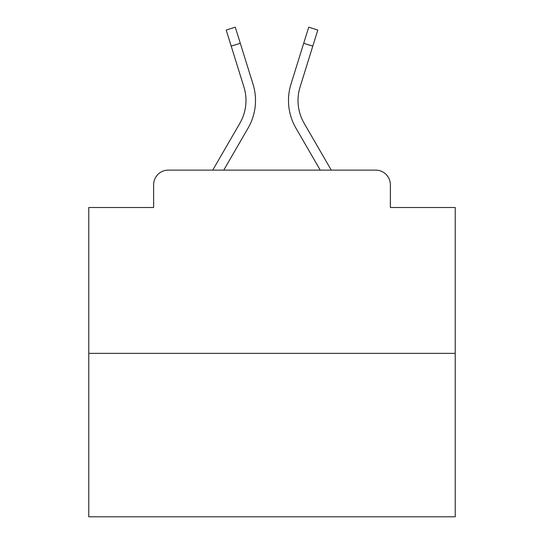 <?xml version="1.0" encoding="UTF-8"?>
<svg xmlns="http://www.w3.org/2000/svg" width="544" height="544" viewBox="0 0 544 544"><rect width="100%" height="100%" fill="white"/><g stroke="black" fill="none" stroke-linecap="round" stroke-linejoin="round"><path stroke-width="0.82" d="M153.632 184.783L153.632 207.502L153.632 184.783A14.661 14.661 0 0 1 168.293 170.122L212.738 170.122L239.863 123.264A45.444 45.444 0 0 0 243.923 86.986L226.188 30.036L235.287 27.2L253.021 84.15A54.971 54.971 0 0 1 248.112 128.037L223.747 170.122M455.233 353.355L88.767 353.355L88.767 516.8L455.233 516.8L455.233 207.502L390.368 207.502L390.368 184.783A14.661 14.661 0 0 0 375.707 170.122L168.293 170.122M88.767 353.355L88.767 207.502L153.632 207.502M304.137 123.264A45.444 45.444 0 0 1 300.077 86.986A45.444 45.444 0 0 0 304.137 123.264A45.444 45.444 0 0 1 300.077 86.986A45.444 45.444 0 0 0 304.137 123.264A45.444 45.444 0 0 1 300.077 86.986A45.444 45.444 0 0 0 304.137 123.264A45.444 45.444 0 0 1 300.077 86.986A45.444 45.444 0 0 0 304.137 123.264A45.444 45.444 0 0 1 300.077 86.986A45.444 45.444 0 0 0 304.137 123.264A45.444 45.444 0 0 1 300.077 86.986A45.444 45.444 0 0 0 304.137 123.264A45.444 45.444 0 0 1 300.077 86.986A45.444 45.444 0 0 0 304.137 123.264A45.444 45.444 0 0 1 300.077 86.986A45.444 45.444 0 0 0 304.137 123.264A45.444 45.444 0 0 1 300.077 86.986A45.444 45.444 0 0 0 304.137 123.264A45.444 45.444 0 0 1 300.077 86.986A45.444 45.444 0 0 0 304.137 123.264A45.444 45.444 0 0 1 300.077 86.986A45.444 45.444 0 0 0 304.137 123.264A45.444 45.444 0 0 1 300.077 86.986A45.444 45.444 0 0 0 304.137 123.264A45.444 45.444 0 0 1 300.077 86.986A45.444 45.444 0 0 0 304.137 123.264A45.444 45.444 0 0 1 300.077 86.986A45.444 45.444 0 0 0 304.137 123.264A45.444 45.444 0 0 1 300.077 86.986A45.444 45.444 0 0 0 304.137 123.264A45.444 45.444 0 0 1 300.077 86.986A45.444 45.444 0 0 0 304.137 123.264A45.444 45.444 0 0 1 300.077 86.986A45.444 45.444 0 0 0 304.137 123.264A45.444 45.444 0 0 1 300.077 86.986A45.444 45.444 0 0 0 304.137 123.264A45.444 45.444 0 0 1 300.077 86.986A45.444 45.444 0 0 0 304.137 123.264A45.444 45.444 0 0 1 300.077 86.986A45.444 45.444 0 0 0 304.137 123.264A45.444 45.444 0 0 1 300.077 86.986A45.444 45.444 0 0 0 304.137 123.264A45.444 45.444 0 0 1 300.077 86.986A45.444 45.444 0 0 0 304.137 123.264L331.262 170.122L375.707 170.122M390.368 207.502L390.368 184.783M290.979 84.15L308.713 27.2L317.812 30.036L312.793 46.131L303.702 43.296L290.979 84.15A54.971 54.971 0 0 0 295.888 128.037L320.253 170.122M231.207 46.131L240.298 43.296L253.021 84.15M239.863 123.264A45.444 45.444 0 0 0 243.923 86.986A45.444 45.444 0 0 1 239.863 123.264A45.444 45.444 0 0 0 243.923 86.986A45.444 45.444 0 0 1 239.863 123.264A45.444 45.444 0 0 0 243.923 86.986A45.444 45.444 0 0 1 239.863 123.264A45.444 45.444 0 0 0 243.923 86.986A45.444 45.444 0 0 1 239.863 123.264A45.444 45.444 0 0 0 243.923 86.986A45.444 45.444 0 0 1 239.863 123.264A45.444 45.444 0 0 0 243.923 86.986A45.444 45.444 0 0 1 239.863 123.264A45.444 45.444 0 0 0 243.923 86.986A45.444 45.444 0 0 1 239.863 123.264A45.444 45.444 0 0 0 243.923 86.986A45.444 45.444 0 0 1 239.863 123.264A45.444 45.444 0 0 0 243.923 86.986A45.444 45.444 0 0 1 239.863 123.264A45.444 45.444 0 0 0 243.923 86.986A45.444 45.444 0 0 1 239.863 123.264A45.444 45.444 0 0 0 243.923 86.986A45.444 45.444 0 0 1 239.863 123.264A45.444 45.444 0 0 0 243.923 86.986A45.444 45.444 0 0 1 239.863 123.264A45.444 45.444 0 0 0 243.923 86.986A45.444 45.444 0 0 1 239.863 123.264A45.444 45.444 0 0 0 243.923 86.986A45.444 45.444 0 0 1 239.863 123.264A45.444 45.444 0 0 0 243.923 86.986A45.444 45.444 0 0 1 239.863 123.264A45.444 45.444 0 0 0 243.923 86.986M300.077 86.986L312.793 46.131"/></g></svg>
